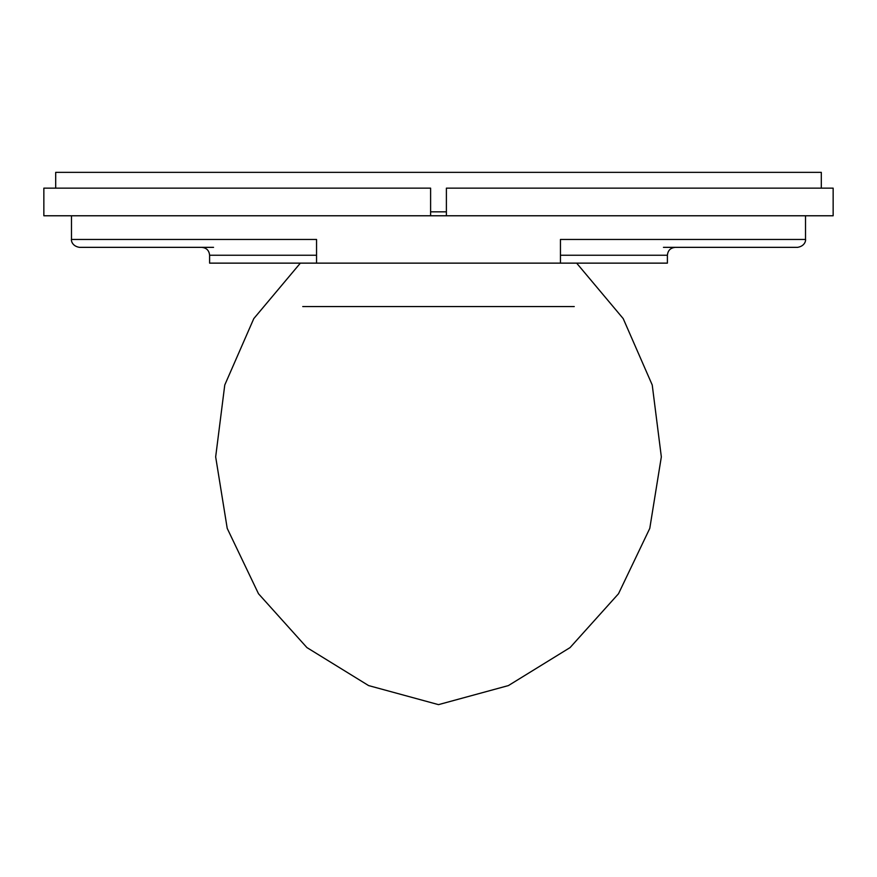 <?xml version="1.0" encoding="UTF-8"?>
<svg xmlns="http://www.w3.org/2000/svg" width="877" height="877" viewBox="0 0 877 877"><rect width="100%" height="100%" fill="white"/><g stroke="black" fill="none" stroke-linecap="round" stroke-linejoin="round"><path stroke-width="1.32" d="M576.649 263.133L623.218 318.625L652.236 385.003L661.335 456.873L649.78 528.382L618.515 593.729L570.072 647.588L508.397 685.584L438.5 704.637L368.603 685.584L306.928 647.588L258.485 593.729L227.22 528.382L215.665 456.873L224.764 385.003L253.782 318.625L300.351 263.133M675.29 247.347C670.499 247.818 667.868 250.449 667.397 255.24L667.397 263.133L560.447 263.133L560.447 239.454L805.524 239.454C805.82 238.95 806.04 245.9 797.631 247.347L663.451 247.347M316.553 255.24L209.603 255.24L209.603 263.133L316.553 263.133L316.553 239.454L71.475 239.454C71.18 238.95 70.96 245.9 79.368 247.347L213.549 247.347M316.553 263.133L560.447 263.133M302.74 306.544L574.26 306.544M805.524 215.775L805.524 239.454M446.393 215.775L833.15 215.775L833.15 188.149L446.393 188.149L446.393 215.775L430.607 215.775L430.607 188.149L43.85 188.149L43.85 215.775L430.607 215.775M430.607 211.828L446.393 211.828M821.311 188.149L821.311 172.363L55.689 172.363L55.689 188.149M560.447 255.24L667.397 255.24M209.603 255.24C209.132 250.449 206.501 247.818 201.71 247.347M71.475 215.775L71.475 239.454"/></g></svg>
